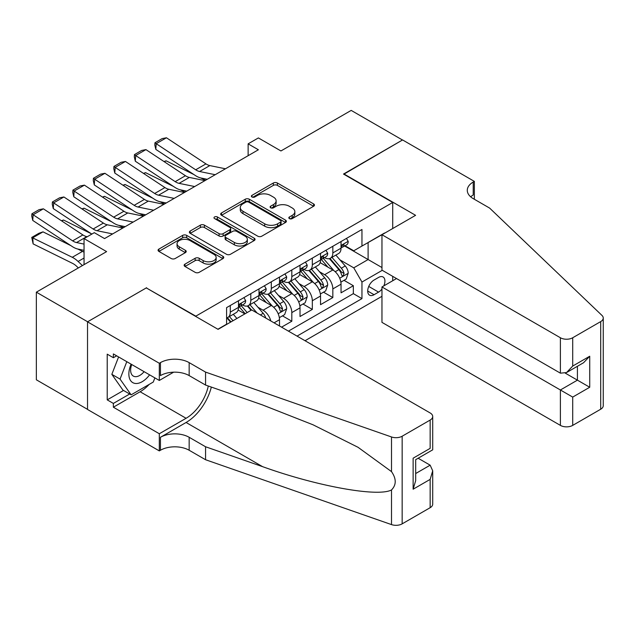 <?xml version="1.0" encoding="UTF-8"?>
<svg xmlns="http://www.w3.org/2000/svg" width="635" height="635" viewBox="0 0 635 635"><rect width="100%" height="100%" fill="white"/><g stroke="black" fill="none" stroke-linecap="round" stroke-linejoin="round"><path stroke-width="0.95" d="M289.409 218.607A1.992 1.151 0 0 0 292.227 218.607L313.619 206.256A2.85 1.643 0 0 0 314.452 205.097A2.85 1.643 0 0 0 313.619 203.93L277.384 183.015A2.85 1.643 0 0 0 273.352 183.015L251.968 195.358A1.992 1.151 0 0 0 251.381 196.175A1.992 1.151 0 0 0 251.968 196.993A1.992 1.151 0 0 0 254.786 196.993L257.548 195.389A9.112 5.263 0 0 1 270.439 195.389L273.455 197.136A9.112 5.263 0 0 1 276.122 200.85A9.112 5.263 0 0 1 273.455 204.573L270.685 206.169A1.992 1.151 0 0 0 270.105 206.986A1.992 1.151 0 0 0 270.685 207.796A1.992 1.151 0 0 0 273.502 207.796L276.273 206.2A9.112 5.263 0 0 1 289.155 206.2L292.179 207.947A9.112 5.263 0 0 1 294.846 211.661A9.112 5.263 0 0 1 292.179 215.384L289.409 216.98A1.992 1.151 0 0 0 288.83 217.797A1.992 1.151 0 0 0 289.409 218.607L289.409 216.98M184.975 264.144A2.85 1.643 0 0 0 184.142 265.303A2.85 1.643 0 0 0 184.975 266.47L195.143 272.336A2.85 1.643 0 0 0 199.168 272.336L222.925 258.62A2.85 1.643 0 0 0 223.758 257.461A2.85 1.643 0 0 0 222.925 256.294L186.682 235.379A2.85 1.643 0 0 0 182.658 235.379L158.901 249.087A2.85 1.643 0 0 0 158.067 250.253A2.85 1.643 0 0 0 158.901 251.412L171.18 258.508A2.85 1.643 0 0 0 175.212 258.508L185.372 252.635A2.85 1.643 0 0 0 186.214 251.476A2.85 1.643 0 0 0 185.372 250.309L179.284 246.793A7.62 4.397 0 0 1 177.054 243.689A7.62 4.397 0 0 1 181.761 239.625A7.62 4.397 0 0 1 190.055 240.578L213.916 254.349A7.62 4.397 0 0 1 216.146 257.461A7.62 4.397 0 0 1 211.447 261.525A7.62 4.397 0 0 1 203.144 260.572L199.168 258.27A2.85 1.643 0 0 0 195.143 258.27L184.975 264.144L184.975 266.47M146.598 288.084L195.826 316.151L392.724 202.47L343.503 174.053L402.471 140.002L351.195 110.403L280.94 150.955L258.381 137.93L248.126 143.851L258.381 149.773L104.553 238.585L94.297 232.664L84.042 238.585L84.042 264.636M146.598 287.726L87.63 321.77L36.354 292.171L106.609 251.611L84.042 238.585M257.754 236.188A2.85 1.643 0 0 0 261.779 236.188L285.536 222.472A2.85 1.643 0 0 0 286.369 221.313A2.85 1.643 0 0 0 285.536 220.147L249.293 199.223A2.85 1.643 0 0 0 245.269 199.223L221.512 212.939A2.85 1.643 0 0 0 220.678 214.106A2.85 1.643 0 0 0 221.512 215.265L257.754 236.188M215.368 219.035A1.992 1.151 0 0 1 217.384 219.321L217.384 216.956L254.23 238.22A2.85 1.643 0 0 1 255.064 239.387A2.85 1.643 0 0 1 254.23 240.546L230.473 254.262A2.85 1.643 0 0 1 226.449 254.262L190.206 233.339L190.206 231.013A2.85 1.643 0 0 0 189.373 232.18A2.85 1.643 0 0 0 190.206 233.339M190.206 231.013L200.374 225.147A2.85 1.643 0 0 1 204.399 225.147L219.099 233.632A2.85 1.643 0 0 0 223.123 233.632L229.87 229.735A2.85 1.643 0 0 0 230.703 228.576A2.85 1.643 0 0 0 229.87 227.409L214.566 218.583A1.992 1.151 0 0 1 213.987 217.765A1.992 1.151 0 0 1 215.217 216.702A1.992 1.151 0 0 1 217.384 216.956M87.527 409.345L36.354 379.801L36.354 292.171M281.559 327.16L291.814 321.239L282.48 315.857M278.463 295.418L283.607 298.387A11.605 6.699 60 0 1 291.814 312.595L300.022 307.864L300.022 316.508L312.325 309.404L302.99 304.014M298.974 283.575L304.117 286.544A11.605 6.699 60 0 1 312.325 300.752L320.532 296.021L320.532 304.665L332.835 297.561L332.835 288.917A11.605 6.699 -120 0 0 324.628 274.701L319.484 271.732M323.501 292.171L332.835 297.561M244.848 313.896L238.109 310.007M279.511 325.977L279.511 319.699A11.605 6.699 -120 0 0 271.304 305.491L258.62 298.172M270.82 320.961A11.605 6.699 60 0 0 263.096 310.229L257.953 307.253M300.022 307.864A11.605 6.699 -120 0 0 291.814 293.648L279.13 286.329M320.532 296.021A11.605 6.699 -120 0 0 312.325 281.805L299.641 274.487M383.818 285.885A8.993 5.191 120 0 0 383.072 276.979A8.993 5.191 120 0 0 378.571 277.431L374.063 280.035A8.993 5.191 120 0 0 368.189 287.957A8.993 5.191 120 0 0 369.562 295.164A8.993 5.191 120 0 0 374.063 294.719L378.571 292.108A8.993 5.191 120 0 0 381.96 289.028M305.046 340.717L381.96 296.315M392.724 202.47L392.724 228.521M392.724 276.36L392.724 280.741M297.045 336.106L361.958 298.625L361.958 282.043L353.758 267.835L339.995 259.89M217.876 329.232L226.592 324.199L226.592 307.626L361.958 229.465L361.958 246.047L384.524 233.259M382.262 270.32L361.958 282.043M242.483 304.959L242.586 305.014A11.605 6.699 60 0 0 248.388 305.594L256.596 300.855A11.605 6.699 -120 0 0 259.001 295.545L259.001 288.917M262.993 293.116L263.096 293.18A11.605 6.699 60 0 0 268.899 293.751L277.106 289.012A11.605 6.699 -120 0 0 279.511 283.702L279.511 277.074M283.504 281.273L283.607 281.337A11.605 6.699 60 0 0 289.409 281.908L297.617 277.17A11.605 6.699 -120 0 0 300.022 271.859L300.022 265.232M304.014 269.43L304.117 269.494A11.605 6.699 60 0 0 309.92 270.065L318.127 265.335A11.605 6.699 -120 0 0 320.532 260.017L320.532 253.389M288.433 331.129L353.346 293.648L353.346 285.718L341.043 292.822L341.043 284.178A11.605 6.699 -120 0 0 332.835 269.97L320.151 262.644M324.525 257.588L324.628 257.651A11.605 6.699 -120 0 0 330.43 258.223A11.605 6.699 -120 0 0 332.835 252.913L332.835 246.285M330.43 258.223L338.638 253.492A11.605 6.699 -120 0 0 341.043 248.182L341.043 241.546M230.283 305.491L230.283 312.126A11.605 6.699 60 0 1 227.878 317.436A11.605 6.699 60 0 1 226.592 317.905M227.878 317.436L236.085 312.698A11.605 6.699 -120 0 0 238.49 307.388L238.49 300.752M250.793 293.648L250.793 300.284A11.605 6.699 60 0 1 248.388 305.594M271.304 281.805L271.304 288.441A11.605 6.699 60 0 1 268.899 293.751M291.814 269.97L291.814 276.598A11.605 6.699 60 0 1 289.409 281.908M312.325 258.127L312.325 264.755A11.605 6.699 60 0 1 309.92 270.065M312.325 300.752L312.325 309.404M291.814 312.595L291.814 321.239M353.758 267.835L368.109 259.548L368.109 242.491L384.524 233.021M344.622 245.983L381.96 267.541M345.035 245.745L353.758 250.785L361.958 246.047M248.126 143.851L248.126 155.694M344.011 280.329L353.346 285.718M353.346 293.648L361.958 298.625M290.203 218.892L292.179 217.749A9.112 5.263 0 0 0 294.846 214.035L294.846 211.661M276.122 200.85L276.122 203.224A9.112 5.263 0 0 1 273.455 206.939L271.486 208.082M313.579 206.28L277.384 185.38A2.85 1.643 0 0 0 273.352 185.38L252.762 197.271M285.496 222.496L249.293 201.597A2.85 1.643 0 0 0 245.269 201.597L221.552 215.289M280.503 222.123A1.992 1.151 0 0 0 281.083 221.313A1.992 1.151 0 0 0 280.503 220.496L248.69 202.128A1.992 1.151 0 0 0 245.872 202.128L242.951 203.819A9.112 5.263 0 0 0 240.284 207.534A9.112 5.263 0 0 0 242.951 211.257L264.7 223.814A9.112 5.263 0 0 0 277.582 223.814L280.503 222.123L280.503 224.496A1.992 1.151 0 0 0 281.083 223.679L281.083 221.313M240.284 207.534L240.284 209.907A9.112 5.263 0 0 0 242.951 213.622L242.951 211.257M280.503 224.496L277.582 226.179A9.112 5.263 0 0 1 264.7 226.179L242.951 213.622M190.246 233.362L200.374 227.513L200.374 225.147M230.703 228.576L230.703 230.942A2.85 1.643 0 0 1 229.87 232.108L223.123 235.998A2.85 1.643 0 0 1 219.099 235.998L204.399 227.513A2.85 1.643 0 0 0 200.374 227.513M217.384 219.321L254.19 240.57M234.347 242.435A7.62 4.397 0 0 0 242.649 243.388A7.62 4.397 0 0 0 247.348 239.324A7.62 4.397 0 0 0 245.118 236.22L236.712 231.362A2.85 1.643 0 0 0 232.688 231.362L225.941 235.26A2.85 1.643 0 0 0 225.108 236.418A2.85 1.643 0 0 0 225.941 237.585L234.347 242.435L234.347 244.808A7.62 4.397 0 0 0 242.649 245.761A7.62 4.397 0 0 0 247.348 241.697L247.348 239.324M225.108 236.418L225.108 238.792A2.85 1.643 0 0 0 225.941 239.951L225.941 237.585M234.347 244.808L225.941 239.951M216.146 257.461L216.146 259.826A7.62 4.397 0 0 1 211.447 263.89A7.62 4.397 0 0 1 203.144 262.938L199.168 260.644A2.85 1.643 0 0 0 195.143 260.644L185.015 266.486M177.054 243.689L177.054 246.055A7.62 4.397 0 0 0 179.284 249.166L179.284 246.793M185.341 252.659L179.284 249.166M222.885 258.643L186.682 237.744A2.85 1.643 0 0 0 182.658 237.744L158.94 251.436M340.868 282.146L346.17 279.082L348.218 273.161A7.683 4.437 -120 0 0 345.226 265.946L335.851 255.095M163.981 161.536L166.076 160.814L193.921 174.561M200.835 177.983L205.526 180.292M333.978 270.716L323.263 258.318M327.882 267.105L321.667 259.905A18.415 10.636 -120 0 0 321.096 259.27M329.39 258.643L338.868 269.621A7.683 4.437 60 0 1 341.606 274.915L342.162 275.82L343.202 275.677L344.067 273.494A7.683 4.437 -120 0 0 341.328 268.2L331.954 257.35M329.946 258.461L340.13 270.256A3.913 2.262 60 0 1 341.114 271.788L344.067 273.494M166.076 160.814L164.37 161.798M215.194 174.704L199.588 171.506A14.502 8.374 60 0 1 195.699 169.799L156.194 143.693L155.821 149.384L195.334 175.498A21.757 12.557 -120 0 0 201.16 178.046L207.248 179.3M346.472 238.411L348.218 241.427A7.683 4.437 60 0 1 346.623 244.832L342.725 247.078A7.683 4.437 -120 0 0 344.067 245.308L343.908 244.626M225.449 168.783L209.844 165.584A14.502 8.374 60 0 1 205.954 163.886L166.449 137.771L156.194 143.693L154.964 142.756L162.139 138.613L166.449 137.771M341.297 247.436L341.328 247.436A7.683 4.437 -120 0 0 342.725 247.078M343.075 244.737L344.067 245.308C343.583 244.15 342.765 244.626 341.606 246.729A7.683 4.437 60 0 1 341.043 247.825M155.821 149.384L154.813 145.034L154.964 142.756M131.104 364.157A18.852 10.882 120 0 0 135.525 383.476A18.852 10.882 120 0 0 149.59 374.833M131.731 364.522A12.906 7.453 120 0 0 133.31 376.079A12.906 7.453 120 0 0 135.199 376.658A12.906 7.453 120 0 0 144.097 371.666M154.876 377.888L153.265 382.048L131.12 394.835L122.912 390.096L111.839 374.348L118.594 356.941M131.12 394.835L120.047 379.087L126.802 361.672M111.839 374.348L120.047 379.087M396.518 278.551L381.96 286.956L381.96 322.366L560.395 425.386L560.395 389.985L577.421 380.151L577.421 366.284M381.96 286.956L572.707 397.089L572.707 425.386L600.702 409.226L600.702 321.596A8.7 5.024 0 0 0 603.25 318.04A8.7 5.024 0 0 0 601.996 315.444L489.641 208.097L473.226 198.62A20.304 11.724 180 0 1 467.281 190.333A20.304 11.724 180 0 1 473.226 182.047L474.353 181.388L402.574 139.946L343.805 174.228M343.805 173.871L415.592 215.321L381.96 234.736L560.395 337.756A8.7 5.024 0 0 0 572.707 337.756L600.702 321.596M474.353 181.388L474.353 198.564L473.742 198.914M381.96 234.736L381.96 270.145L560.395 373.166L560.395 337.756M603.25 318.04L603.25 405.67A8.7 5.024 180 0 1 600.702 409.226M572.707 425.386A8.7 5.024 180 0 1 560.395 425.386M470.67 196.818A20.304 11.724 180 0 1 473.226 195.008L473.226 182.047M565.317 373.166L589.725 387.255L572.707 397.089M572.707 337.756L572.707 366.062L566.555 372.554L560.395 373.166M572.707 366.062L589.725 356.235L583.573 362.728L566.555 372.554M251.714 309.936L430.157 412.956A8.7 5.024 -0 0 1 432.705 416.504A8.7 5.024 -0 0 1 430.157 420.06L402.161 436.221L402.161 523.851A8.7 5.024 180 0 1 391.509 524.597L205.565 459.732L189.159 450.255A20.304 11.724 -0 0 0 160.441 450.255L159.314 450.906L87.527 409.464L87.527 321.834L146.296 287.909L218.083 329.351L251.714 309.936M205.565 459.732L205.565 446.762L262.58 466.654C317.079 486.299 377.952 497.292 391.509 489.95C396.446 484.886 396.446 478.782 391.509 471.622L358.053 447.302L313.047 424.799L262.58 404.955L205.565 385.064L189.159 375.595A20.304 11.724 -0 0 0 160.441 375.595L160.441 362.625L159.314 363.276L87.527 321.834M205.565 385.064L205.565 372.102L189.159 362.625A20.304 11.724 -0 0 0 160.441 362.625M262.58 466.654L186.079 422.489L160.441 437.293A20.304 11.724 -0 0 1 189.159 437.293L205.565 446.762M430.157 507.69L430.157 479.385L432.705 470.813L432.705 504.134A8.7 5.024 180 0 1 430.157 507.69L402.161 523.851M391.509 471.622L391.509 436.967L205.565 372.102M149.185 384.405A32.631 18.844 -60 0 1 140.137 391.755L113.371 407.21L113.371 403.423L129.683 394.01M116.657 355.822L113.371 357.711L107.22 354.163L107.22 399.867L113.371 403.423M113.371 357.711L113.371 353.925L159.314 380.452L159.314 363.276M159.314 450.906L159.314 433.737L186.079 418.282A32.631 18.844 120 0 0 208.296 386.016M113.371 407.21L159.314 433.737M418.14 458.24L430.157 465.177L432.705 470.813M186.079 422.489A37.782 21.812 120 0 0 211.344 387.08M173.641 372.181L159.314 380.452M391.509 436.967A8.7 5.024 -0 0 0 402.161 436.221M107.22 399.867L123.531 390.454M430.157 479.385L413.131 489.212L415.679 480.639L415.679 459.661L432.705 449.834L432.705 416.504M413.131 489.212L413.131 458.192C416.449 460.105 416.449 460.105 413.131 458.192L430.157 448.358C433.475 450.278 433.475 450.278 430.157 448.358L430.157 420.06M320.358 293.989L325.66 290.925L327.708 285.004A7.683 4.437 -120 0 0 324.715 277.789L315.341 266.938M143.47 173.379L145.566 172.656L173.411 186.404M180.324 189.817L185.015 192.135M313.468 282.559L302.752 270.161M307.372 278.948L301.157 271.748A18.415 10.636 -120 0 0 300.585 271.113M308.88 270.486L318.357 281.456A7.683 4.437 60 0 1 321.096 286.758L321.651 287.663L322.691 287.52L323.556 285.337A7.683 4.437 -120 0 0 320.818 280.035L311.444 269.184M309.435 270.304L319.619 282.099A3.913 2.262 60 0 1 320.604 283.631L323.556 285.337M145.566 172.656L143.859 173.641M299.847 305.832L305.149 302.768L307.197 296.847A7.683 4.437 -120 0 0 304.205 289.631L294.83 278.781M122.96 185.222L125.055 184.499L152.9 198.247M159.814 201.66L164.505 203.978M292.957 294.402L282.242 282.003M286.861 290.79L280.646 283.591A18.415 10.636 -120 0 0 280.075 282.948M288.369 282.329L297.847 293.299A7.683 4.437 60 0 1 300.585 298.593L301.141 299.506L302.181 299.363L303.046 297.172A7.683 4.437 -120 0 0 300.307 291.878L290.933 281.027M288.925 282.146L299.109 293.941A3.913 2.262 60 0 1 300.093 295.473L303.046 297.172M125.055 184.499L123.349 185.483M279.337 317.667L284.639 314.611L286.687 308.689A7.683 4.437 -120 0 0 283.694 301.474L274.32 290.624M102.449 197.064L104.545 196.342L132.39 210.09M139.303 213.503L143.994 215.821M272.447 306.245L261.731 293.838M266.351 302.633L260.136 295.434A18.415 10.636 -120 0 0 259.564 294.791M267.859 294.172L277.336 305.141A7.683 4.437 60 0 1 280.075 310.436L280.63 311.348L281.67 311.206L282.535 309.015A7.683 4.437 -120 0 0 279.797 303.72L270.423 292.87M268.415 293.989L278.598 305.784A3.913 2.262 60 0 1 279.583 307.316L282.535 309.015M104.545 196.342L102.838 197.326M265.771 318.048A7.683 4.437 -120 0 0 263.184 313.317L253.809 302.466M81.939 208.907L84.034 208.177L111.879 221.933M118.793 225.346L123.484 227.655M247.166 312.563L241.221 305.681M245.173 313.706L239.625 307.276A18.415 10.636 -120 0 0 239.054 306.634M257.111 313.047L249.912 304.713M247.904 305.832L251.531 310.039M247.348 306.006L251.063 310.309M84.034 208.177L82.336 209.161M194.683 186.547L179.078 183.348A14.502 8.374 60 0 1 175.189 181.642L135.684 155.535L135.311 161.226L174.823 187.333A21.757 12.557 -120 0 0 180.65 189.889L186.738 191.143M325.961 250.253L327.708 253.27A7.683 4.437 60 0 1 326.112 256.667L322.215 258.921A7.683 4.437 -120 0 0 323.556 257.151L323.398 256.469M204.938 180.626L189.333 177.427A14.502 8.374 60 0 1 185.444 175.72L145.939 149.614L135.684 155.535L134.453 154.599L141.629 150.455L145.939 149.614M320.786 259.278L320.818 259.278A7.683 4.437 -120 0 0 322.215 258.921M322.564 256.58L323.556 257.151C323.072 255.992 322.255 256.469 321.096 258.572A7.683 4.437 60 0 1 320.532 259.667M135.311 161.226L134.302 156.877L134.453 154.599M174.173 198.39L158.567 195.191A14.502 8.374 60 0 1 154.678 193.484L115.173 167.378L114.8 173.069L154.313 199.176A21.757 12.557 -120 0 0 160.139 201.732L166.227 202.978M305.451 262.088L307.197 265.113A7.683 4.437 60 0 1 305.602 268.51L301.704 270.764A7.683 4.437 -120 0 0 303.046 268.994L302.887 268.311M184.428 192.468L168.823 189.27A14.502 8.374 60 0 1 164.933 187.563L125.428 161.457L115.173 167.378L113.943 166.441L121.118 162.29L125.428 161.457M300.276 271.121L300.307 271.121A7.683 4.437 -120 0 0 301.704 270.764M302.054 268.422L303.046 268.994C302.562 267.835 301.744 268.303 300.585 270.415A7.683 4.437 60 0 1 300.022 271.51M114.8 173.069L113.792 168.712L113.943 166.441M153.662 210.233L138.057 207.034A14.502 8.374 60 0 1 134.168 205.327L94.663 179.221L94.29 184.912L133.802 211.018A21.757 12.557 -120 0 0 139.629 213.574L145.717 214.82M284.94 273.931L286.687 276.955A7.683 4.437 60 0 1 285.091 280.352L281.194 282.607A7.683 4.437 -120 0 0 282.535 280.837L282.377 280.154M163.917 204.311L148.312 201.112A14.502 8.374 60 0 1 144.423 199.406L104.918 173.299L94.663 179.221L93.432 178.284L100.608 174.133L104.918 173.299M279.765 282.964L279.797 282.964A7.683 4.437 -120 0 0 281.194 282.607M281.543 280.257L282.535 280.837C282.051 279.678 281.234 280.146 280.075 282.257A7.683 4.437 60 0 1 279.511 283.345M94.29 184.912L93.281 180.554L93.432 178.284M133.152 222.075L117.546 218.869A14.502 8.374 60 0 1 113.657 217.17L74.152 191.064L73.779 196.755L113.292 222.861A21.757 12.557 -120 0 0 119.118 225.417L125.206 226.663M264.43 285.774L266.176 288.798A7.683 4.437 60 0 1 264.581 292.195L260.683 294.442A7.683 4.437 -120 0 0 262.025 292.671L261.866 291.997M143.407 216.154L127.802 212.955A14.502 8.374 60 0 1 123.912 211.249L84.407 185.142L74.152 191.064L72.922 190.119L80.097 185.976L84.407 185.142M259.255 294.807L259.286 294.807A7.683 4.437 -120 0 0 260.683 294.442M261.033 292.1L262.025 292.671C261.541 291.521 260.723 291.989 259.564 294.092A7.683 4.437 60 0 1 259.001 295.188M73.779 196.755L72.771 192.397L72.922 190.119M61.428 220.75L63.524 220.02L91.369 233.775M236.911 318.484L233.299 314.301M233.013 320.731L229.402 316.555M227.393 317.675L231.021 321.881M226.838 317.849L230.553 322.151M63.524 220.02L61.825 221.004M112.641 233.918L97.036 230.711A14.502 8.374 60 0 1 93.147 229.013L53.642 202.898L53.269 208.59L91.845 234.085M104.259 238.419L104.696 238.506M243.919 297.617L245.666 300.633A7.683 4.437 60 0 1 244.07 304.038L240.173 306.284A7.683 4.437 -120 0 0 241.514 304.514L241.356 303.832M122.896 227.997L107.291 224.79A14.502 8.374 60 0 1 103.402 223.091L63.897 196.977L53.642 202.898L52.411 201.962L59.587 197.818L63.897 196.977M238.744 306.649L238.776 306.649A7.683 4.437 -120 0 0 240.173 306.284M240.522 303.943L241.514 304.514C241.03 303.355 240.213 303.832 239.054 305.935A7.683 4.437 60 0 1 238.49 307.03M53.269 208.59L52.261 204.24L52.411 201.962M43.013 231.862L32.758 237.784L33.131 243.903L31.75 237.419L38.925 233.275L43.013 231.862L70.858 245.618M77.772 249.031L82.526 251.373A21.757 12.557 60 0 1 84.042 252.214M31.75 237.419L72.271 257.294A21.757 12.557 60 0 1 78.097 261.469L82.423 265.573M78.343 267.93L76.525 266.2A14.502 8.374 -120 0 0 72.636 263.414L33.131 243.903M84.042 244.102L76.525 242.554A14.502 8.374 60 0 1 72.636 240.855L33.131 214.741L32.758 220.432L72.271 246.547A21.757 12.557 -120 0 0 78.097 249.103L84.042 250.317M87.257 236.736L86.781 236.633A14.502 8.374 60 0 1 82.891 234.934L43.386 208.82L33.131 214.741L31.901 213.804L39.076 209.661L43.386 208.82M32.758 220.432L31.75 216.083L31.901 213.804M263.096 310.229L271.304 305.491M283.607 298.387L291.814 293.648M304.117 286.544L312.325 281.805M324.628 274.701L332.835 269.97M332.835 252.913L341.043 248.182M230.283 312.126L238.49 307.388M250.793 300.284L259.001 295.545M271.304 288.441L279.511 283.702M291.814 276.598L300.022 271.859M312.325 264.755L320.532 260.017M332.835 288.917L341.043 284.178M274.074 322.842L279.511 319.699M368.737 286.433L378.571 292.108M367.705 291.044L374.063 294.719M292.179 217.749L292.179 215.384M270.685 207.796L270.685 206.169M273.455 206.939L273.455 204.573M251.968 196.993L251.968 195.358M273.352 185.38L273.352 183.015M277.384 185.38L277.384 183.015M313.619 206.256L313.619 203.93M221.512 215.265L221.512 212.939M245.269 201.597L245.269 199.223M249.293 201.597L249.293 199.223M285.536 222.472L285.536 220.147M264.7 226.179L264.7 223.814M277.582 226.179L277.582 223.814M204.399 227.513L204.399 225.147M219.099 235.998L219.099 233.632M223.123 235.998L223.123 233.632M229.87 232.108L229.87 229.735M254.23 240.546L254.23 238.22M195.143 260.644L195.143 258.27M199.168 260.644L199.168 258.27M203.144 262.938L203.144 260.572M185.372 252.635L185.372 250.309M158.901 251.412L158.901 249.087M182.658 237.744L182.658 235.379M186.682 237.744L186.682 235.379M222.925 258.62L222.925 256.294M339.693 278.201L348.163 273.312M341.328 268.2L345.226 265.946M335.201 271.732L338.868 269.621M348.163 241.34L341.043 245.451M199.588 171.506L209.844 165.584M195.699 169.799L205.954 163.886M589.725 356.235L589.725 387.255M189.159 375.595L189.159 362.625M189.159 437.293L189.159 450.255M391.509 524.597L391.509 489.95M160.441 437.293L160.441 450.255M140.137 391.755L186.079 418.282M415.679 473.535L430.157 465.177M319.183 290.044L327.652 285.155M320.818 280.035L324.715 277.789M314.69 283.575L318.357 281.456M298.672 301.887L307.142 296.997M300.307 291.878L304.205 289.631M294.18 295.418L297.847 293.299M278.162 313.73L286.639 308.84M279.797 303.72L283.694 301.474M273.669 307.261L277.336 305.141M260.374 314.936L263.184 313.317M327.652 253.182L320.532 257.294M179.078 183.348L189.333 177.427M175.189 181.642L185.444 175.72M307.142 265.025L300.022 269.137M158.567 195.191L168.823 189.27M154.678 193.484L164.933 187.563M286.639 276.868L279.511 280.98M138.057 207.034L148.312 201.112M134.168 205.327L144.423 199.406M266.128 288.703L259.001 292.822M117.546 218.869L127.802 212.955M113.657 217.17L123.912 211.249M245.618 300.545L238.49 304.665M97.036 230.711L107.291 224.79M93.147 229.013L103.402 223.091M82.526 251.373L72.271 257.294M84.042 258.04L78.097 261.469M76.525 242.554L86.781 236.633M72.636 240.855L82.891 234.934"/></g></svg>

